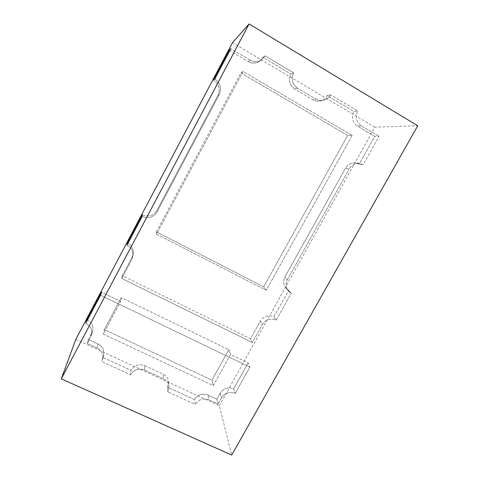 <?xml version="1.0" encoding="UTF-8"?>
<svg xmlns="http://www.w3.org/2000/svg" width="479" height="479" viewBox="0 0 479 479"><rect width="100%" height="100%" fill="white"/><g stroke="black" fill="none" stroke-linecap="round" stroke-linejoin="round"><path stroke-width="0.36" stroke-dasharray="2.4 1.8" d="M250.206 60.198C254.074 62.288 257.864 62.18 261.576 59.875L265.174 55.857L293.615 72.796L265.174 55.857L262.941 57.396L290.855 73.994C288.238 80.221 289.55 85.256 294.795 89.118L312.979 99.848C315.164 101.099 317.493 101.5 319.966 101.039C323.115 100.339 325.534 98.53 327.211 95.62L353.855 111.463C351.227 117.505 352.412 122.367 357.406 126.061L374.776 136.311L359.256 164.075L355.843 162.908C351.394 162.531 347.928 164.333 345.443 168.321L284.933 276.94C282.927 281.017 283.269 284.766 285.957 288.184L288.699 290.322L273.934 316.733C268.36 314.601 263.821 316.068 260.319 321.122L250.517 338.725L122.307 275.7L132.174 257.097L133.252 253.834C133.701 249.056 131.785 245.434 127.492 242.973C131.785 245.434 133.701 249.056 133.252 253.834L132.899 256.157C133.36 251.283 131.402 247.595 127.031 245.092C131.402 247.595 133.36 251.283 132.899 256.157L131.803 259.48L133.252 253.834L131.803 259.48L121.75 278.437L131.803 259.48L132.174 257.097L122.307 275.7L121.75 278.437L252.355 342.509L121.75 278.437L122.307 275.7L250.517 338.725L252.355 342.509L262.348 324.588L252.355 342.509L250.517 338.725L260.319 321.122L262.348 324.588C265.911 319.439 270.533 317.948 276.209 320.11L291.256 293.226L276.209 320.11C270.533 317.948 265.911 319.439 262.348 324.588L260.319 321.122C263.821 316.068 268.36 314.601 273.934 316.733L276.209 320.11L273.934 316.733L288.699 290.322L291.256 293.226L288.472 291.046L291.256 293.226L288.699 290.322L285.957 288.184L288.472 291.046C285.735 287.568 285.388 283.754 287.436 279.604C285.388 283.754 285.735 287.568 288.472 291.046L285.957 288.184C283.269 284.766 282.927 281.017 284.933 276.94L287.436 279.604L349.143 168.961L287.436 279.604L284.933 276.94L345.443 168.321L349.143 168.961C351.676 164.902 355.208 163.064 359.735 163.447C355.208 163.064 351.676 164.902 349.143 168.961L345.443 168.321C347.928 164.333 351.394 162.531 355.843 162.908L359.735 163.447L363.214 164.638L379.045 136.347L374.776 136.311L379.045 136.347L363.214 164.638L359.735 163.447L355.843 162.908L359.256 164.075L363.214 164.638L359.256 164.075L374.776 136.311L357.406 126.061L361.37 125.899L379.045 136.347L361.37 125.899C356.286 122.133 355.089 117.175 357.765 111.02L330.642 94.86L357.765 111.02C355.089 117.175 356.286 122.133 361.37 125.899L357.406 126.061C352.412 122.367 351.227 117.505 353.855 111.463L357.765 111.02L353.855 111.463L327.211 95.62L330.642 94.86C328.935 97.83 326.468 99.674 323.259 100.386C326.468 99.674 328.935 97.83 330.642 94.86L327.211 95.62C325.534 98.53 323.115 100.339 319.966 101.039L323.259 100.386C320.738 100.853 318.367 100.446 316.146 99.171C318.367 100.446 320.738 100.853 323.259 100.386L319.966 101.039C317.493 101.5 315.164 101.099 312.979 99.848L316.146 99.171L297.621 88.226L316.146 99.171L312.979 99.848L294.795 89.118L297.621 88.226C292.28 84.286 290.945 79.143 293.615 72.796C290.945 79.143 292.28 84.286 297.621 88.226L294.795 89.118C289.55 85.256 288.238 80.221 290.855 73.994L293.615 72.796L290.855 73.994L262.941 57.396L265.174 55.857L261.576 59.875C257.864 62.18 254.074 62.288 250.206 60.198L230.776 48.714L250.206 60.198L248.26 61.659C252.062 63.701 255.774 63.593 259.414 61.336L262.941 57.396L259.414 61.336L261.576 59.875L259.414 61.336C255.774 63.593 252.062 63.701 248.26 61.659L250.206 60.198M142.185 216.4C148.436 218.885 153.388 217.37 157.058 211.862L219.244 94.603C221.867 88.226 220.382 83.023 214.784 78.993C220.382 83.023 221.867 88.226 219.244 94.603L157.058 211.862C153.388 217.37 148.436 218.885 142.185 216.4M229.202 50.409L248.26 61.659L229.202 50.409M217.909 95.387C220.484 89.13 219.023 84.035 213.532 80.083C219.023 84.035 220.484 89.13 217.909 95.387L219.244 94.603L217.909 95.387L156.944 210.377L217.909 95.387M142.359 214.826C148.49 217.262 153.346 215.778 156.944 210.377L157.058 211.862L156.944 210.377C153.346 215.778 148.49 217.262 142.359 214.826M352.209 135.419L266.216 290.31L156.465 234.147L243.027 71.497L352.209 135.419L266.216 290.31L156.465 234.147L243.027 71.497L352.209 135.419L347.664 135.401L263.678 286.873L266.216 290.31L263.678 286.873L156.346 231.86L156.465 234.147L156.346 231.86L240.871 72.976L243.027 71.497L240.871 72.976L347.664 135.401L352.209 135.419M230.591 354.478L213.299 385.625L103.29 334.073L120.66 301.435L101.5 292.184L120.66 301.435L121.349 297.651L228.854 349.676L230.591 354.478L213.299 385.625L103.29 334.073L120.66 301.435L121.349 297.651L228.854 349.676L211.946 380.17L213.299 385.625L211.946 380.17L104.368 329.576L103.29 334.073L104.368 329.576L121.349 297.651L104.368 329.576L211.946 380.17L228.854 349.676L230.591 354.478L248.116 362.932L249.894 367.136L248.116 362.932L230.591 354.478M86.998 319.631C91.83 322.331 93.674 326.265 92.549 331.426L88.459 339.539L98.015 343.976C102.494 346.401 104.374 350.011 103.656 354.819L102.734 357.322L130.857 370.279C134.318 365.19 138.988 363.675 144.88 365.74L163.213 374.255C166.494 375.907 168.315 378.494 168.68 382.002L167.53 387.17L194.432 399.564C197.863 394.6 202.395 393.109 208.048 395.073L216.849 399.163L220.184 393.175C223.615 388.229 228.124 386.739 233.704 388.714L248.116 362.932L233.704 388.714L235.213 393.367L249.894 367.136L100.536 295.244L249.894 367.136L235.213 393.367C229.531 391.367 224.944 392.888 221.448 397.917C224.944 392.888 229.531 391.367 235.213 393.367L233.704 388.714C228.124 386.739 223.615 388.229 220.184 393.175L221.448 397.917L218.053 404.013L221.448 397.917L220.184 393.175L216.849 399.163L218.053 404.013L209.095 399.869L218.053 404.013L216.849 399.163L208.048 395.073L209.095 399.869C203.341 397.869 198.719 399.396 195.228 404.444C198.719 399.396 203.341 397.869 209.095 399.869L208.048 395.073C202.395 393.109 197.863 394.6 194.432 399.564L195.228 404.444L167.836 391.87L195.228 404.444L194.432 399.564L167.53 387.17L167.836 391.87L169.009 386.613L167.836 391.87L167.53 387.17L168.68 382.002L169.009 386.613C168.632 383.038 166.776 380.416 163.441 378.733C166.776 380.416 168.632 383.038 169.009 386.613L168.68 382.002C168.315 378.494 166.494 375.907 163.213 374.255L163.441 378.733L144.766 370.087L163.441 378.733L163.213 374.255L144.88 365.74L144.766 370.087C138.76 367.992 133.994 369.537 130.474 374.722C133.994 369.537 138.76 367.992 144.766 370.087L144.88 365.74C138.988 363.675 134.318 365.19 130.857 370.279L130.474 374.722L101.811 361.561L130.474 374.722L130.857 370.279L102.734 357.322L101.811 361.561L103.656 354.819L102.751 359.011C103.482 354.119 101.566 350.442 96.998 347.982C101.566 350.442 103.482 354.119 102.751 359.011L103.656 354.819C104.374 350.011 102.494 346.401 98.015 343.976L96.998 347.982L87.256 343.473L96.998 347.982L98.015 343.976L88.459 339.539L87.256 343.473L90.675 337.03L87.256 343.473L88.459 339.539L91.812 333.216L90.675 337.03L92.549 331.426L91.423 335.204C92.573 329.953 90.687 325.948 85.765 323.199C90.687 325.948 92.573 329.953 91.423 335.204L92.549 331.426C93.674 326.265 91.83 322.331 86.998 319.631M75.814 339.377L219.34 405.761L231.716 455.05M219.34 405.761L374.823 127.169L417.724 125.767M374.823 127.169L232.489 42.691M156.346 231.86L240.871 72.976L347.664 135.401L263.678 286.873L156.346 231.86"/><path stroke-width="0.72" d="M142.185 216.4L127.031 245.092L142.185 216.4L142.359 214.826L142.185 216.4M230.776 48.714L214.784 78.993L230.776 48.714L229.202 50.409L230.776 48.714M213.532 80.083L229.202 50.409L213.532 80.083L214.784 78.993L213.532 80.083M127.492 242.973L142.359 214.826L127.492 242.973L127.031 245.092L127.492 242.973M101.5 292.184L86.998 319.631L85.765 323.199L100.536 295.244L85.765 323.199L86.998 319.631L101.5 292.184L100.536 295.244L101.5 292.184M249.074 23.95L61.276 378.859L231.716 455.05L417.724 125.767L249.074 23.95L232.489 42.691L75.814 339.377L61.276 378.859"/></g></svg>
